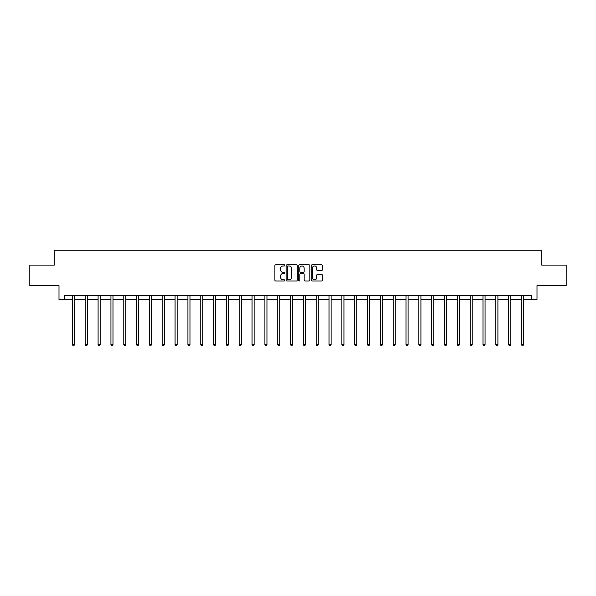<?xml version="1.0" encoding="UTF-8"?>
<svg xmlns="http://www.w3.org/2000/svg" width="596" height="596" viewBox="0 0 596 596"><rect width="100%" height="100%" fill="white"/><g stroke="black" fill="none" stroke-linecap="round" stroke-linejoin="round"><path stroke-width="0.89" d="M284.843 265.399A0.566 0.566 0 0 0 284.277 264.833L275.702 264.833A0.805 0.805 0 0 0 274.89 265.645L274.89 280.172A0.805 0.805 0 0 0 275.702 280.977L284.277 280.977A0.566 0.566 0 0 0 284.843 280.418A0.566 0.566 0 0 0 284.277 279.852L283.167 279.852A2.585 2.585 0 0 1 280.582 277.267L280.582 276.052A2.585 2.585 0 0 1 283.167 273.475L284.277 273.475A0.566 0.566 0 0 0 284.843 272.908A0.566 0.566 0 0 0 284.277 272.342L283.167 272.342A2.585 2.585 0 0 1 280.582 269.757L280.582 268.55A2.585 2.585 0 0 1 283.167 265.965L284.277 265.965A0.566 0.566 0 0 0 284.843 265.399M321.594 270.524A0.805 0.805 0 0 0 322.399 269.72L322.399 265.645A0.805 0.805 0 0 0 321.594 264.833L312.066 264.833A0.805 0.805 0 0 0 311.261 265.645L311.261 280.172A0.805 0.805 0 0 0 312.066 280.977L321.594 280.977A0.805 0.805 0 0 0 322.399 280.172L322.399 275.248A0.805 0.805 0 0 0 321.594 274.443L317.519 274.443A0.805 0.805 0 0 0 316.707 275.248L316.707 277.691A2.16 2.16 0 0 1 314.546 279.852A2.16 2.16 0 0 1 312.393 277.691L312.393 268.125A2.16 2.16 0 0 1 314.546 265.965A2.16 2.16 0 0 1 316.707 268.125L316.707 269.72A0.805 0.805 0 0 0 317.519 270.524L321.594 270.524M64.755 299.639L64.755 295.527L531.245 295.527L531.245 299.639L537.003 299.639L537.003 285.655L566.2 285.655L566.2 265.093L541.69 265.093L541.69 250.29L54.311 250.29L54.311 265.093L29.8 265.093L29.8 285.655L58.997 285.655L58.997 299.639L72.444 299.639M297.292 265.645A0.805 0.805 0 0 0 296.488 264.833L286.959 264.833A0.805 0.805 0 0 0 286.155 265.645L286.155 280.172A0.805 0.805 0 0 0 286.959 280.977L296.488 280.977A0.805 0.805 0 0 0 297.292 280.172L297.292 265.645M299.512 264.833L309.041 264.833A0.805 0.805 0 0 1 309.845 265.645L309.845 280.172A0.805 0.805 0 0 1 309.041 280.977L304.966 280.977A0.805 0.805 0 0 1 304.154 280.172L304.154 274.279A0.805 0.805 0 0 0 303.349 273.475L300.645 273.475A0.805 0.805 0 0 0 299.84 274.279L299.84 280.418A0.566 0.566 0 0 1 299.274 280.977A0.566 0.566 0 0 1 298.708 280.418L298.708 265.645A0.805 0.805 0 0 1 299.512 264.833M74.5 299.639L85.273 299.639M87.329 299.639L98.102 299.639M100.158 299.639L110.938 299.639M112.994 299.639L123.767 299.639M125.823 299.639L136.596 299.639M138.652 299.639L149.425 299.639M151.481 299.639L162.254 299.639M164.31 299.639L175.082 299.639M177.139 299.639L187.919 299.639M189.975 299.639L200.748 299.639M202.804 299.639L213.577 299.639M215.633 299.639L226.405 299.639M228.462 299.639L239.234 299.639M241.291 299.639L252.063 299.639M254.12 299.639L264.9 299.639M266.956 299.639L277.729 299.639M279.785 299.639L290.557 299.639M292.614 299.639L303.386 299.639M305.443 299.639L316.215 299.639M318.271 299.639L329.044 299.639M331.1 299.639L341.88 299.639M343.937 299.639L354.709 299.639M356.766 299.639L367.538 299.639M369.595 299.639L380.367 299.639M382.423 299.639L393.196 299.639M395.252 299.639L406.025 299.639M408.081 299.639L418.861 299.639M420.918 299.639L431.69 299.639M433.746 299.639L444.519 299.639M446.575 299.639L457.348 299.639M459.404 299.639L470.177 299.639M472.233 299.639L483.006 299.639M485.062 299.639L495.842 299.639M497.898 299.639L508.671 299.639M510.727 299.639L521.5 299.639M523.556 299.639L531.245 299.639M287.846 265.965A0.566 0.566 0 0 0 287.287 266.531L287.287 279.286A0.566 0.566 0 0 0 287.846 279.852L289.015 279.852A2.585 2.585 0 0 0 291.6 277.267L291.6 268.55A2.585 2.585 0 0 0 289.015 265.965L287.846 265.965M304.154 268.163A2.16 2.16 0 0 0 301.993 266.002A2.16 2.16 0 0 0 299.84 268.163L299.84 271.538A0.805 0.805 0 0 0 300.645 272.342L303.349 272.342A0.805 0.805 0 0 0 304.154 271.538L304.154 268.163M74.604 295.527L74.56 295.646A0.82 0.82 0 0 0 74.5 295.951L74.5 344.644L72.444 344.644L72.444 295.951A0.82 0.82 0 0 0 72.384 295.646L72.34 295.527M74.5 344.644L73.882 345.71L73.062 345.71L72.444 344.644M87.441 295.527L87.388 295.646A0.82 0.82 0 0 0 87.329 295.951L87.329 344.644L85.273 344.644L85.273 295.951A0.82 0.82 0 0 0 85.213 295.646L85.168 295.527M87.329 344.644L86.711 345.71L85.891 345.71L85.273 344.644M100.27 295.527L100.217 295.646A0.82 0.82 0 0 0 100.158 295.951L100.158 344.644L98.102 344.644L98.102 295.951A0.82 0.82 0 0 0 98.042 295.646L97.997 295.527M100.158 344.644L99.547 345.71L98.72 345.71L98.102 344.644M113.098 295.527L113.046 295.646A0.82 0.82 0 0 0 112.994 295.951L112.994 344.644L110.938 344.644L110.938 295.951A0.82 0.82 0 0 0 110.878 295.646L110.826 295.527M112.994 344.644L112.376 345.71L111.549 345.71L110.938 344.644M125.927 295.527L125.883 295.646A0.82 0.82 0 0 0 125.823 295.951L125.823 344.644L123.767 344.644L123.767 295.951A0.82 0.82 0 0 0 123.707 295.646L123.655 295.527M125.823 344.644L125.205 345.71L124.378 345.71L123.767 344.644M138.756 295.527L138.712 295.646A0.82 0.82 0 0 0 138.652 295.951L138.652 344.644L136.596 344.644L136.596 295.951A0.82 0.82 0 0 0 136.536 295.646L136.484 295.527M138.652 344.644L138.034 345.71L137.214 345.71L136.596 344.644M151.593 295.527L151.54 295.646A0.82 0.82 0 0 0 151.481 295.951L151.481 344.644L149.425 344.644L149.425 295.951A0.82 0.82 0 0 0 149.365 295.646L149.32 295.527M151.481 344.644L150.863 345.71L150.043 345.71L149.425 344.644M164.421 295.527L164.369 295.646A0.82 0.82 0 0 0 164.31 295.951L164.31 344.644L162.254 344.644L162.254 295.951A0.82 0.82 0 0 0 162.194 295.646L162.149 295.527M164.31 344.644L163.691 345.71L162.872 345.71L162.254 344.644M177.25 295.527L177.198 295.646A0.82 0.82 0 0 0 177.139 295.951L177.139 344.644L175.082 344.644L175.082 295.951A0.82 0.82 0 0 0 175.023 295.646L174.978 295.527M177.139 344.644L176.528 345.71L175.701 345.71L175.082 344.644M190.079 295.527L190.035 295.646A0.82 0.82 0 0 0 189.975 295.951L189.975 344.644L187.919 344.644L187.919 295.951A0.82 0.82 0 0 0 187.859 295.646L187.807 295.527M189.975 344.644L189.357 345.71L188.53 345.71L187.919 344.644M202.908 295.527L202.864 295.646A0.82 0.82 0 0 0 202.804 295.951L202.804 344.644L200.748 344.644L200.748 295.951A0.82 0.82 0 0 0 200.688 295.646L200.636 295.527M202.804 344.644L202.186 345.71L201.366 345.71L200.748 344.644M215.737 295.527L215.692 295.646A0.82 0.82 0 0 0 215.633 295.951L215.633 344.644L213.577 344.644L213.577 295.951A0.82 0.82 0 0 0 213.517 295.646L213.465 295.527M215.633 344.644L215.014 345.71L214.195 345.71L213.577 344.644M228.573 295.527L228.521 295.646A0.82 0.82 0 0 0 228.462 295.951L228.462 344.644L226.405 344.644L226.405 295.951A0.82 0.82 0 0 0 226.346 295.646L226.301 295.527M228.462 344.644L227.843 345.71L227.024 345.71L226.405 344.644M241.402 295.527L241.35 295.646A0.82 0.82 0 0 0 241.291 295.951L241.291 344.644L239.234 344.644L239.234 295.951A0.82 0.82 0 0 0 239.175 295.646L239.13 295.527M241.291 344.644L240.672 345.71L239.853 345.71L239.234 344.644M254.231 295.527L254.179 295.646A0.82 0.82 0 0 0 254.12 295.951L254.12 344.644L252.063 344.644L252.063 295.951A0.82 0.82 0 0 0 252.004 295.646L251.959 295.527M254.12 344.644L253.509 345.71L252.682 345.71L252.063 344.644M267.06 295.527L267.015 295.646A0.82 0.82 0 0 0 266.956 295.951L266.956 344.644L264.9 344.644L264.9 295.951A0.82 0.82 0 0 0 264.84 295.646L264.788 295.527M266.956 344.644L266.337 345.71L265.511 345.71L264.9 344.644M279.889 295.527L279.844 295.646A0.82 0.82 0 0 0 279.785 295.951L279.785 344.644L277.729 344.644L277.729 295.951A0.82 0.82 0 0 0 277.669 295.646L277.617 295.527M279.785 344.644L279.166 345.71L278.347 345.71L277.729 344.644M292.718 295.527L292.673 295.646A0.82 0.82 0 0 0 292.614 295.951L292.614 344.644L290.557 344.644L290.557 295.951A0.82 0.82 0 0 0 290.498 295.646L290.446 295.527M292.614 344.644L291.995 345.71L291.176 345.71L290.557 344.644M305.554 295.527L305.502 295.646A0.82 0.82 0 0 0 305.443 295.951L305.443 344.644L303.386 344.644L303.386 295.951A0.82 0.82 0 0 0 303.327 295.646L303.282 295.527M305.443 344.644L304.824 345.71L304.005 345.71L303.386 344.644M318.383 295.527L318.331 295.646A0.82 0.82 0 0 0 318.271 295.951L318.271 344.644L316.215 344.644L316.215 295.951A0.82 0.82 0 0 0 316.156 295.646L316.111 295.527M318.271 344.644L317.653 345.71L316.834 345.71L316.215 344.644M331.212 295.527L331.16 295.646A0.82 0.82 0 0 0 331.1 295.951L331.1 344.644L329.044 344.644L329.044 295.951A0.82 0.82 0 0 0 328.985 295.646L328.94 295.527M331.1 344.644L330.489 345.71L329.663 345.71L329.044 344.644M344.041 295.527L343.996 295.646A0.82 0.82 0 0 0 343.937 295.951L343.937 344.644L341.88 344.644L341.88 295.951A0.82 0.82 0 0 0 341.821 295.646L341.769 295.527M343.937 344.644L343.318 345.71L342.491 345.71L341.88 344.644M356.87 295.527L356.825 295.646A0.82 0.82 0 0 0 356.766 295.951L356.766 344.644L354.709 344.644L354.709 295.951A0.82 0.82 0 0 0 354.65 295.646L354.598 295.527M356.766 344.644L356.147 345.71L355.328 345.71L354.709 344.644M369.699 295.527L369.654 295.646A0.82 0.82 0 0 0 369.595 295.951L369.595 344.644L367.538 344.644L367.538 295.951A0.82 0.82 0 0 0 367.479 295.646L367.427 295.527M369.595 344.644L368.976 345.71L368.157 345.71L367.538 344.644M382.535 295.527L382.483 295.646A0.82 0.82 0 0 0 382.423 295.951L382.423 344.644L380.367 344.644L380.367 295.951A0.82 0.82 0 0 0 380.308 295.646L380.263 295.527M382.423 344.644L381.805 345.71L380.986 345.71L380.367 344.644M395.364 295.527L395.312 295.646A0.82 0.82 0 0 0 395.252 295.951L395.252 344.644L393.196 344.644L393.196 295.951A0.82 0.82 0 0 0 393.137 295.646L393.092 295.527M395.252 344.644L394.634 345.71L393.814 345.71L393.196 344.644M408.193 295.527L408.141 295.646A0.82 0.82 0 0 0 408.081 295.951L408.081 344.644L406.025 344.644L406.025 295.951A0.82 0.82 0 0 0 405.965 295.646L405.921 295.527M408.081 344.644L407.47 345.71L406.643 345.71L406.025 344.644M421.022 295.527L420.977 295.646A0.82 0.82 0 0 0 420.918 295.951L420.918 344.644L418.861 344.644L418.861 295.951A0.82 0.82 0 0 0 418.802 295.646L418.75 295.527M420.918 344.644L420.299 345.71L419.472 345.71L418.861 344.644M433.851 295.527L433.806 295.646A0.82 0.82 0 0 0 433.746 295.951L433.746 344.644L431.69 344.644L431.69 295.951A0.82 0.82 0 0 0 431.631 295.646L431.578 295.527M433.746 344.644L433.128 345.71L432.309 345.71L431.69 344.644M446.68 295.527L446.635 295.646A0.82 0.82 0 0 0 446.575 295.951L446.575 344.644L444.519 344.644L444.519 295.951A0.82 0.82 0 0 0 444.46 295.646L444.407 295.527M446.575 344.644L445.957 345.71L445.137 345.71L444.519 344.644M459.516 295.527L459.464 295.646A0.82 0.82 0 0 0 459.404 295.951L459.404 344.644L457.348 344.644L457.348 295.951A0.82 0.82 0 0 0 457.288 295.646L457.244 295.527M459.404 344.644L458.786 345.71L457.966 345.71L457.348 344.644M472.345 295.527L472.293 295.646A0.82 0.82 0 0 0 472.233 295.951L472.233 344.644L470.177 344.644L470.177 295.951A0.82 0.82 0 0 0 470.117 295.646L470.073 295.527M472.233 344.644L471.622 345.71L470.795 345.71L470.177 344.644M485.174 295.527L485.122 295.646A0.82 0.82 0 0 0 485.062 295.951L485.062 344.644L483.006 344.644L483.006 295.951A0.82 0.82 0 0 0 482.954 295.646L482.902 295.527M485.062 344.644L484.451 345.71L483.624 345.71L483.006 344.644M498.003 295.527L497.958 295.646A0.82 0.82 0 0 0 497.898 295.951L497.898 344.644L495.842 344.644L495.842 295.951A0.82 0.82 0 0 0 495.783 295.646L495.73 295.527M497.898 344.644L497.28 345.71L496.453 345.71L495.842 344.644M510.832 295.527L510.787 295.646A0.82 0.82 0 0 0 510.727 295.951L510.727 344.644L508.671 344.644L508.671 295.951A0.82 0.82 0 0 0 508.612 295.646L508.559 295.527M510.727 344.644L510.109 345.71L509.289 345.71L508.671 344.644M523.66 295.527L523.616 295.646A0.82 0.82 0 0 0 523.556 295.951L523.556 344.644L521.5 344.644L521.5 295.951A0.82 0.82 0 0 0 521.44 295.646L521.396 295.527M523.556 344.644L522.938 345.71L522.118 345.71L521.5 344.644"/></g></svg>
